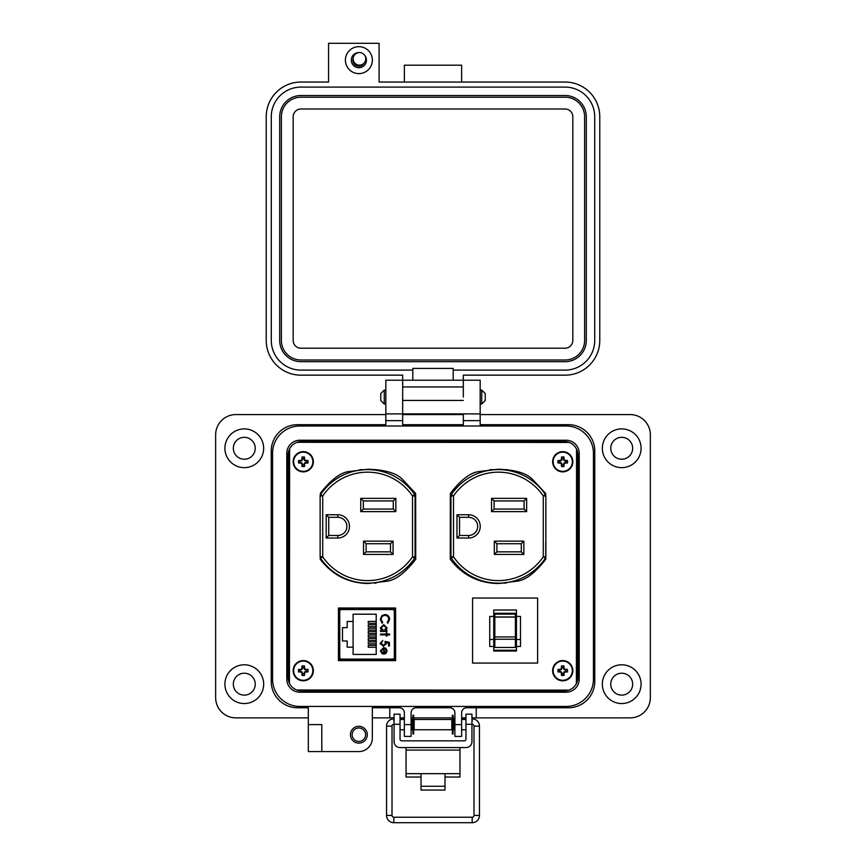 <?xml version="1.0" encoding="UTF-8"?>
<svg xmlns="http://www.w3.org/2000/svg" width="866" height="866" viewBox="0 0 866 866"><rect width="100%" height="100%" fill="white"/><g stroke="black" fill="none" stroke-linecap="round" stroke-linejoin="round"><path stroke-width="1.3" d="M569.308 442.45L297.092 442.31M289.612 448.815L289.439 683.306M296.692 689.996L568.908 690.137M576.388 683.631L576.561 449.14M338.444 659.34L395.621 659.34M395.621 609.253L338.444 609.253M339.45 609.253L339.45 620.835M339.45 647.8L339.45 659.34M500.786 583.467A2.566 2.566 0 0 0 500.007 583.154M500.007 469.621A2.566 2.566 0 0 0 500.808 469.285M414.63 494.54A56.788 56.788 0 0 0 320.582 494.54L322.715 495.98A54.222 54.222 0 0 1 412.497 495.98L414.63 494.54A2.566 2.566 0 0 1 415.063 495.98L412.497 495.98L412.497 556.795L415.063 556.795L415.063 495.98M489.799 469.675L495.276 469.675A56.788 56.788 0 0 0 451.37 494.54L453.503 495.98A54.222 54.222 0 0 1 543.285 495.98L545.418 494.54A2.566 2.566 0 0 1 545.861 495.98L545.861 556.795A2.566 2.566 0 0 1 545.418 558.234A56.788 56.788 0 0 1 451.37 558.234A2.566 2.566 0 0 1 450.937 556.795L450.937 495.98A2.566 2.566 0 0 1 451.37 494.54A56.788 56.788 0 0 1 545.418 494.54A56.788 56.788 0 0 0 501.511 469.675L507.324 469.675M337.816 535.459L328.744 535.459L326.179 538.024L326.179 514.75L328.744 517.316L337.816 517.316A9.071 9.071 0 0 1 346.887 526.387A9.071 9.071 0 0 1 337.816 535.459L337.816 538.024L326.179 538.024M328.744 535.459L328.744 517.316M363.536 541.153L393.067 541.153L393.067 554.424L390.501 551.848L366.112 551.848L363.536 554.424L363.536 541.153L366.112 543.718L390.501 543.718L390.501 551.848M393.067 541.153L390.501 543.718M366.112 551.848L366.112 543.718M395.849 498.351L395.849 511.622L360.754 511.622L363.33 509.056L363.33 500.927L360.754 498.351L395.849 498.351L393.283 500.927L393.283 509.056L363.33 509.056M395.849 511.622L393.283 509.056M363.33 500.927L393.283 500.927M414.63 558.234A56.788 56.788 0 0 1 320.582 558.234L322.715 556.795L322.715 495.98L320.139 495.98L320.139 556.795L322.715 556.795A54.222 54.222 0 0 0 412.497 556.795L414.63 558.234A2.566 2.566 0 0 0 415.063 556.795M376.125 583.089L374.881 583.219M490.881 583.089L495.276 583.089M320.139 495.98A2.566 2.566 0 0 1 320.582 494.54M364.489 469.675L359.78 469.675M320.582 558.234A2.566 2.566 0 0 1 320.139 556.795M506.145 583.089L501.511 583.089M496.9 543.718L496.9 551.848L521.289 551.848L521.289 543.718L496.9 543.718L494.324 541.153L523.854 541.153L523.854 554.424L494.324 554.424L496.9 551.848M468.603 538.024L468.603 535.459A9.071 9.071 0 0 0 477.686 526.387A9.071 9.071 0 0 0 468.603 517.316L459.532 517.316L459.532 535.459L468.603 535.459A9.071 9.071 0 0 0 477.686 526.387A9.071 9.071 0 0 0 468.603 517.316L468.603 514.75A11.637 11.637 0 0 1 480.251 526.387A11.637 11.637 0 0 1 468.603 538.024L456.967 538.024L456.967 514.75L459.532 517.316M524.071 509.056L524.071 500.927L494.118 500.927L494.118 509.056L524.071 509.056L526.636 511.622L491.542 511.622L491.542 498.351L526.636 498.351L524.071 500.927M521.289 543.718L523.854 541.153M521.289 551.848L523.854 554.424M459.532 535.459L456.967 538.024M494.118 509.056L491.542 511.622M494.118 500.927L491.542 498.351M566.104 442.115L299.896 442.115M289.201 451.846L289.201 680.6M299.896 690.343L566.104 690.343M576.799 680.6L576.799 451.846M338.444 607.997L338.444 660.639L395.621 660.639L395.621 607.997L338.444 607.997M320.225 557.466L320.225 559.274C332.273 575.002 348.186 583.089 367.985 583.522L386.55 581.259C395.286 580.404 405.017 573.076 415.745 559.274L415.658 493.501L402.917 479.829C397.083 473.28 385.435 469.751 367.985 469.253L349.377 471.494C340.652 472.316 330.964 479.623 320.312 493.414L320.312 495.06M545.688 495.06L545.688 493.501L532.936 479.829C527.102 473.28 515.465 469.751 498.015 469.253L479.407 471.494C470.671 472.316 460.983 479.623 450.342 493.414L450.255 559.274C462.292 575.002 478.216 583.089 498.015 583.522L516.58 581.259C525.305 580.404 535.036 573.076 545.775 559.274L545.775 557.455M545.764 556.795L545.753 542.83M394.333 657.402L394.333 611.234A1.689 1.689 0 0 0 392.644 609.545L341.421 609.545A1.689 1.689 0 0 0 339.743 611.234L339.743 657.402A1.689 1.689 0 0 0 341.421 659.091L392.644 659.091A1.689 1.689 0 0 0 394.333 657.402L394.333 651.34L395.621 651.34M385.846 653.494L383.584 654.209L383.584 648.374L381.181 650.756L382.555 653.159L382.187 653.862L380.39 650.853L383.735 647.573L385.911 648.331L387.134 650.875L385.846 653.494L383.584 654.209M386.214 634.085L386.214 632.949L387.015 632.949L387.015 634.085L389.646 634.085L389.646 634.886L387.015 634.886L387.015 636.034L386.214 636.034L386.214 634.886L380.499 634.886L380.499 634.085L386.214 634.085M380.271 619.352L381.83 615.672L385.013 614.546C387.903 614.828 389.451 616.419 389.646 619.342L387.784 623.228L387.243 622.535L388.726 619.287C388.563 616.906 387.308 615.585 384.948 615.347C382.566 615.596 381.321 616.928 381.181 619.342L382.675 622.535L382.144 623.228L380.271 619.352M353.09 654.436L353.09 647.162L347.19 647.162L347.19 640.992L342.481 640.992L342.481 627.644L347.19 627.644L347.19 621.474L353.09 621.474L353.09 614.2L376.201 614.2L376.201 654.436L353.09 654.436M383.779 624.602L387.134 628.023L385.814 630.665L387.015 630.665L387.015 631.466L380.499 631.466L380.499 630.665L381.625 630.665L380.39 628.002L383.779 624.602L380.39 628.002M383.443 645.516L385.413 643.373L384.959 641.403L389.419 642.323L389.419 645.982L388.498 645.982L388.498 642.94L386.16 642.464L386.333 643.514L383.411 646.317L380.271 643.211L382.783 640.494L381.181 643.254L383.443 645.516L381.181 643.254M394.333 611.234L394.333 617.296L395.621 617.296M381.289 650.009L381.181 650.756M382.675 622.535L381.181 619.342C381.321 616.928 382.566 615.596 384.948 615.347M387.243 622.535L388.726 619.287M385.013 614.546C387.903 614.828 389.451 616.419 389.646 619.342M385.814 630.665L387.134 628.023M384.959 641.403L385.413 643.373M380.401 644.185L380.271 643.211M386.333 643.514L386.279 644.066M392.644 609.545L380.52 609.253M353.555 609.253L341.421 609.545M386.333 650.918L385.716 649.24L386.333 650.918L384.385 653.408L386.333 650.918M353.09 621.474L353.09 647.162M376.201 647.248L368.256 647.248L368.256 645.354L376.201 645.354M376.201 640.396L368.256 640.396L368.256 638.513L376.201 638.513M376.201 623.282L368.256 623.282L368.256 621.387L376.201 621.387M376.201 630.123L368.256 630.123L368.256 628.24L376.201 628.24M376.201 633.544L368.256 633.544L368.256 631.66L376.201 631.66M376.201 626.703L368.256 626.703L368.256 624.808L376.201 624.808M376.201 636.975L368.256 636.975L368.256 635.081L376.201 635.081M376.201 643.817L368.256 643.817L368.256 641.933L376.201 641.933M339.743 620.835L338.444 620.835M338.444 645.3L339.743 645.343L339.743 657.402M339.743 611.234L339.743 623.293L338.444 623.336M339.743 647.8L338.444 647.8M383.746 630.665L381.181 628.023L383.768 625.404L386.333 628.034L383.746 630.665L381.181 628.023M384.385 653.408L384.385 648.461L385.716 649.24M515.378 638.145L515.378 639.249L494.822 639.249L494.822 636.932L515.378 636.932L515.378 638.145M493.761 610.021L493.761 651.037L516.439 651.037L516.439 610.021L493.761 610.021M516.439 639.509L520.488 639.509L520.488 646.469L516.439 646.469M493.761 616.44L489.723 616.44L489.723 646.469L493.761 646.469M537.624 663.085L472.587 663.085L472.587 598.038L537.624 598.038L537.624 663.085M494.822 613.312L494.822 617.079L515.378 617.079L515.378 613.312L494.822 613.312L515.378 613.312M515.378 617.079L515.378 636.932M494.822 639.249L494.822 647.476L515.378 647.476L515.378 639.249M494.822 617.079L494.822 636.932M516.439 650.247L493.761 650.247M520.488 639.509L520.488 616.44L516.439 616.44M489.723 639.509L493.761 639.509M352.126 734.714A6.744 6.744 0 0 0 358.86 741.458A6.744 6.744 0 0 0 365.604 734.714A6.744 6.744 0 0 0 358.86 727.981A6.744 6.744 0 0 0 352.126 734.714M350.438 734.714A8.422 8.422 0 0 0 358.86 743.147A8.422 8.422 0 0 0 367.292 734.714A8.422 8.422 0 0 0 358.86 726.293A8.422 8.422 0 0 0 350.438 734.714M321.795 738.092L321.795 751.569L308.318 751.569L308.318 724.604L321.795 724.604L321.795 738.092M263.665 448.274A19.377 19.377 0 0 1 244.288 467.651A19.377 19.377 0 0 1 224.911 448.274A19.377 19.377 0 0 1 244.288 428.897A19.377 19.377 0 0 1 263.665 448.274M263.665 684.172A19.377 19.377 0 0 1 244.288 703.549A19.377 19.377 0 0 1 224.911 684.172A19.377 19.377 0 0 1 244.288 664.796A19.377 19.377 0 0 1 263.665 684.172M321.795 751.569L358.86 751.569A13.477 13.477 0 0 0 372.337 738.092L372.337 707.76L399.302 707.76A5.055 5.055 0 0 1 404.357 712.815L404.357 736.403L411.101 736.403L411.101 712.815A5.055 5.055 0 0 1 416.145 707.76L449.855 707.76A5.055 5.055 0 0 1 454.899 712.815L454.899 736.403L461.643 736.403L461.643 712.815A5.055 5.055 0 0 1 466.698 707.76L568.475 707.76A26.283 26.283 0 0 0 594.758 681.477L594.758 450.97A26.283 26.283 0 0 0 568.475 424.686L480.175 424.686L480.175 380.206L463.332 380.206L463.321 375.162L565.065 375.162A34.705 34.705 0 0 0 599.77 340.457L599.77 116.748A34.705 34.705 0 0 0 565.065 82.043L379.091 82.043L379.091 43.3L328.56 43.3L328.56 82.043L300.935 82.043A34.705 34.705 0 0 0 266.23 116.748L266.23 340.457A34.705 34.705 0 0 0 300.935 375.162L402.679 375.162L402.668 413.905L385.825 413.905L385.825 424.686L297.525 424.686A26.283 26.283 0 0 0 271.242 450.97L271.242 681.477A26.283 26.283 0 0 0 297.525 707.76L308.318 707.76L308.318 724.604L321.795 724.604M385.825 397.061L385.825 413.905L402.668 413.905L402.668 424.686L463.332 424.686L463.332 413.905L402.679 413.905L402.679 380.206L385.825 380.206L385.825 397.061M463.332 397.061L463.321 380.206L463.332 397.061M480.175 413.905L463.332 413.905L480.175 413.905M641.089 448.274A19.377 19.377 0 0 1 621.712 467.651A19.377 19.377 0 0 1 602.335 448.274A19.377 19.377 0 0 1 621.712 428.897A19.377 19.377 0 0 1 641.089 448.274M641.089 684.172A19.377 19.377 0 0 1 621.712 703.549A19.377 19.377 0 0 1 602.335 684.172A19.377 19.377 0 0 1 621.712 664.796A19.377 19.377 0 0 1 641.089 684.172M233.333 448.274A10.955 10.955 0 0 0 244.288 459.229A10.955 10.955 0 0 0 255.243 448.274A10.955 10.955 0 0 0 244.288 437.33A10.955 10.955 0 0 0 233.333 448.274M610.757 448.274A10.955 10.955 0 0 0 621.712 459.229A10.955 10.955 0 0 0 632.667 448.274A10.955 10.955 0 0 0 621.712 437.33A10.955 10.955 0 0 0 610.757 448.274M610.757 684.172A10.955 10.955 0 0 0 621.712 695.127A10.955 10.955 0 0 0 632.667 684.172A10.955 10.955 0 0 0 621.712 673.218A10.955 10.955 0 0 0 610.757 684.172M233.333 684.172A10.955 10.955 0 0 0 244.288 695.127A10.955 10.955 0 0 0 255.243 684.172A10.955 10.955 0 0 0 244.288 673.218A10.955 10.955 0 0 0 233.333 684.172M372.337 717.871L389.787 717.871L389.787 707.76L399.302 707.76M466.698 707.76L476.235 707.76L476.235 717.871L630.134 717.871A20.221 20.221 0 0 0 650.355 697.65L650.355 434.797A20.221 20.221 0 0 0 630.134 414.576L480.175 414.576M385.825 414.576L235.866 414.576A20.221 20.221 0 0 0 215.645 434.797L215.645 697.65A20.221 20.221 0 0 0 235.866 717.871L308.318 717.871M463.332 414.576L402.668 414.576M389.787 717.871L394.062 717.871M400.049 717.871L404.357 717.871M411.101 717.871L412.941 717.871M413.688 717.871L452.323 717.871M453.08 717.871L454.899 717.871M461.643 717.871L465.962 717.871M471.948 717.871L476.235 717.871M480.175 380.206L385.825 380.206M288.097 677.428L288.097 455.018A13.477 13.477 0 0 1 301.574 441.541L564.426 441.541A13.477 13.477 0 0 1 577.903 455.018L577.903 677.428A13.477 13.477 0 0 1 564.426 690.906L301.574 690.906A13.477 13.477 0 0 1 288.097 677.428M311.684 442.115L311.684 441.541M288.097 471.873L289.201 471.873M288.097 660.585L289.201 660.585M311.684 690.906L311.684 690.343M469.394 690.906L469.394 690.343M489.615 690.906L489.615 690.343M554.316 690.906L554.316 690.343M577.903 660.585L576.799 660.585M376.385 690.906L376.385 690.343M396.606 690.906L396.606 690.343M407.388 690.906L407.388 690.343M427.609 690.906L427.609 690.343M438.391 690.906L438.391 690.343M458.612 690.906L458.612 690.343M577.903 471.873L576.799 471.873M554.316 441.541L554.316 442.115M427.609 441.541L427.609 442.115M407.388 441.541L407.388 442.115M396.606 441.541L396.606 442.115M376.385 441.541L376.385 442.115M489.615 441.541L489.615 442.115M469.394 441.541L469.394 442.115M458.612 441.541L458.612 442.115M438.391 441.541L438.391 442.115M406.046 747.575L406.046 773.663L421.028 773.663L421.028 786.263L444.994 786.263L444.994 773.663L459.965 773.663L459.965 777.029L444.994 777.029M471.948 724.268L465.962 724.268L465.962 714.169L471.948 714.169L465.962 714.169L471.948 714.169L471.948 741.577A5.997 5.997 0 0 1 465.962 747.575L400.049 747.575A5.997 5.997 0 0 1 394.062 741.577L394.062 714.169L400.049 714.169L394.062 714.169L400.049 714.169L400.049 724.268L394.062 724.268M465.962 724.268L465.962 739.12A1.71 1.71 0 0 1 464.252 740.831L401.77 740.831A1.71 1.71 0 0 1 400.049 739.12L400.049 724.268M406.046 750.097L459.965 750.097L459.965 747.575M406.046 773.663L406.046 777.029L421.028 777.029M459.965 750.097L459.965 773.663M421.028 786.263L421.028 790.073L444.994 790.073L444.994 786.263M394.062 728.479L394.062 720.739M411.101 729.746L412.454 729.746L412.454 719.473L411.101 719.473M451.846 724.604L451.846 719.473L414.165 719.473L414.165 729.746L451.846 729.746L451.846 724.604M454.899 729.746L453.557 729.746L453.557 719.473L454.899 719.473M471.948 728.479L471.948 720.739M413.688 734L413.688 715.219L412.941 715.219L412.941 734L413.688 734M453.08 734L453.08 715.219L452.323 715.219L452.323 734L453.08 734M380.78 397.061L380.78 393.575L384.266 390.09L384.266 404.021L380.78 400.536L380.78 397.061M481.734 390.09L485.22 393.575L485.22 400.536L481.734 404.021L481.734 390.09L480.175 390.09M286.787 453.329L286.787 679.117A13.109 13.109 0 0 0 299.885 692.215L566.115 692.215A13.109 13.109 0 0 0 579.213 679.117L579.213 453.329A13.109 13.109 0 0 0 566.115 440.231L299.885 440.231A13.109 13.109 0 0 0 286.787 453.329M272.552 453.329L272.552 679.117A27.333 27.333 0 0 0 299.885 706.45L566.115 706.45A27.333 27.333 0 0 0 593.448 679.117L593.448 453.329A27.333 27.333 0 0 0 566.115 425.996L299.885 425.996A27.333 27.333 0 0 0 272.552 453.329M472.392 724.322A1.819 1.819 0 0 1 474.005 726.13L479.472 726.13A7.285 7.285 0 0 0 472.187 718.845L472.187 720.967M472.187 822.7A7.285 7.285 0 0 0 479.472 815.415L474.005 815.415A1.819 1.819 0 0 1 472.187 817.233L472.187 822.7L393.835 822.7A7.285 7.285 0 0 1 386.55 815.415L386.55 726.13A7.285 7.285 0 0 1 393.835 718.845L394.062 718.845M386.55 815.415L392.017 815.415A1.819 1.819 0 0 0 393.835 817.233L393.835 822.7M393.619 724.322A1.819 1.819 0 0 0 392.017 726.13L386.55 726.13M462.217 719.473L462.163 718.845L465.962 718.845M403.805 719.473L404.357 718.932M358.881 46.667A13.477 13.477 0 0 1 372.358 60.144A13.477 13.477 0 0 1 358.881 73.621A13.477 13.477 0 0 1 345.404 60.144A13.477 13.477 0 0 1 358.881 46.667M358.925 52.566A7.578 7.578 0 0 0 351.304 60.144A7.578 7.578 0 0 0 365.831 63.153A7.578 7.578 0 0 0 364.402 54.959M353.209 58A6.062 6.062 0 0 0 358.881 66.206A6.062 6.062 0 0 0 364.315 62.839M412.79 380.206L412.79 370.107L300.935 370.107A29.65 29.65 0 0 1 271.285 340.457L271.285 116.748A29.65 29.65 0 0 1 300.935 87.098L565.065 87.098A29.65 29.65 0 0 1 594.715 116.748L594.715 340.457A29.65 29.65 0 0 1 565.065 370.107L453.21 370.107L453.21 380.206M412.79 370.107L412.79 368.418L453.21 368.418L453.21 370.107M404.368 82.043L404.368 65.199L461.632 65.199L461.632 82.043M463.321 413.905L402.679 413.905M279.707 116.748A21.228 21.228 0 0 1 300.935 95.52L565.065 95.52A21.228 21.228 0 0 1 586.293 116.748L586.293 340.457A21.228 21.228 0 0 1 565.065 361.685L300.935 361.685A21.228 21.228 0 0 1 279.707 340.457L279.707 116.748M281.385 340.457L281.385 116.748A19.539 19.539 0 0 1 300.935 97.209L565.065 97.209A19.539 19.539 0 0 1 584.615 116.748L584.615 340.457A19.539 19.539 0 0 1 565.065 359.996L300.935 359.996A19.539 19.539 0 0 1 281.385 340.457M293.184 340.457L293.184 116.748A7.751 7.751 0 0 1 300.935 108.997L565.065 108.997A7.751 7.751 0 0 1 572.816 116.748L572.816 340.457A7.751 7.751 0 0 1 565.065 348.208L300.935 348.208A7.751 7.751 0 0 1 293.184 340.457M359.444 52.545A6.3 6.3 0 0 1 365.744 58.845A6.3 6.3 0 0 1 359.444 65.134A6.3 6.3 0 0 1 353.155 58.845A6.3 6.3 0 0 1 359.444 52.545M304.009 464.88L304.496 462.996L306.38 462.509A3.215 3.215 0 0 0 306.38 461.015L304.496 460.528L304.009 458.634A3.215 3.215 0 0 0 302.515 458.634L302.028 460.528L300.134 461.015A3.215 3.215 0 0 0 300.134 462.509L302.028 462.996L302.515 464.88A3.215 3.215 0 0 0 304.009 464.88L304.54 466.417A14.657 1.277 -90 0 0 304.583 464.284A14.625 1.277 -67.5 0 0 304.94 463.44A14.625 1.277 -22.5 0 0 305.785 463.083A14.657 1.277 0 0 0 307.928 463.039A4.839 4.839 0 0 0 307.928 460.485A14.657 1.277 180 0 0 305.785 460.431A14.625 1.277 -157.5 0 0 304.94 460.073A14.625 1.277 -112.5 0 0 304.583 459.24A14.657 1.277 -90 0 0 304.54 457.096A4.839 4.839 0 0 0 301.985 457.096A14.657 1.277 90 0 0 301.931 459.24A14.625 1.277 112.5 0 0 301.574 460.073A14.625 1.277 157.5 0 0 300.74 460.431A14.657 1.277 180 0 0 298.597 460.485A4.839 4.839 0 0 0 298.597 463.039A14.657 1.277 0 0 0 300.74 463.083A14.625 1.277 22.5 0 0 301.574 463.44A14.625 1.277 67.5 0 0 301.931 464.284A14.657 1.277 90 0 0 301.985 466.417A4.839 4.839 0 0 0 304.54 466.417M306.38 461.015L307.928 460.485M313.373 461.762A10.111 10.111 0 0 0 303.262 451.651A10.111 10.111 0 0 0 293.152 461.762A10.111 10.111 0 0 0 303.262 471.873A10.111 10.111 0 0 0 313.373 461.762M303.262 471.364A9.613 9.613 0 0 0 312.864 461.762A9.613 9.613 0 0 0 303.262 452.149A9.613 9.613 0 0 0 293.65 461.762A9.613 9.613 0 0 0 303.262 471.364M304.009 458.634L304.54 457.096M302.515 458.634L301.985 457.096M304.009 459.348L304.583 459.24M305.666 461.015L305.785 460.431M306.38 462.509L307.928 463.039M305.666 462.509L305.785 463.083M304.009 464.165L304.583 464.284M302.515 464.88L301.985 466.417M302.515 464.165L301.931 464.284M300.848 462.509L300.74 463.083M300.134 462.509L298.597 463.039M300.134 461.015L298.597 460.485M300.848 461.015L300.74 460.431M302.515 459.348L301.931 459.24M304.009 673.813L304.496 671.919L306.38 671.442A3.215 3.215 0 0 0 306.38 669.948L304.496 669.461L304.009 667.567A3.215 3.215 0 0 0 302.515 667.567L302.028 669.461L300.134 669.948A3.215 3.215 0 0 0 300.134 671.442L302.028 671.919L302.515 673.813A3.215 3.215 0 0 0 304.009 673.813L304.54 675.35A14.657 1.277 -90 0 0 304.583 673.218A14.625 1.277 -67.5 0 0 304.94 672.373A14.625 1.277 -22.5 0 0 305.785 672.016A14.657 1.277 0 0 0 307.928 671.962A4.839 4.839 0 0 0 307.928 669.418A14.657 1.277 180 0 0 305.785 669.364A14.625 1.277 -157.5 0 0 304.94 669.007A14.625 1.277 -112.5 0 0 304.583 668.173A14.657 1.277 -90 0 0 304.54 666.03A4.839 4.839 0 0 0 301.985 666.03A14.657 1.277 90 0 0 301.931 668.173A14.625 1.277 112.5 0 0 301.574 669.007A14.625 1.277 157.5 0 0 300.74 669.364A14.657 1.277 180 0 0 298.597 669.418A4.839 4.839 0 0 0 298.597 671.962A14.657 1.277 0 0 0 300.74 672.016A14.625 1.277 22.5 0 0 301.574 672.373A14.625 1.277 67.5 0 0 301.931 673.218A14.657 1.277 90 0 0 301.985 675.35A4.839 4.839 0 0 0 304.54 675.35M306.38 669.948L307.928 669.418M313.373 670.695A10.111 10.111 0 0 0 303.262 660.585A10.111 10.111 0 0 0 293.152 670.695A10.111 10.111 0 0 0 303.262 680.806A10.111 10.111 0 0 0 313.373 670.695M303.262 680.297A9.613 9.613 0 0 0 312.864 670.695A9.613 9.613 0 0 0 303.262 661.083A9.613 9.613 0 0 0 293.65 670.695A9.613 9.613 0 0 0 303.262 680.297M304.009 667.567L304.54 666.03M302.515 667.567L301.985 666.03M304.009 668.281L304.583 668.173M305.666 669.948L305.785 669.364M306.38 671.442L307.928 671.962M305.666 671.442L305.785 672.016M304.009 673.098L304.583 673.218M302.515 673.813L301.985 675.35M302.515 673.098L301.931 673.218M300.848 671.442L300.74 672.016M300.134 671.442L298.597 671.962M300.134 669.948L298.597 669.418M300.848 669.948L300.74 669.364M302.515 668.281L301.931 668.173M563.485 464.88L563.972 462.996L565.866 462.509A3.215 3.215 0 0 0 565.866 461.015L563.972 460.528L563.485 458.634A3.215 3.215 0 0 0 561.991 458.634L561.504 460.528L559.62 461.015A3.215 3.215 0 0 0 559.62 462.509L561.504 462.996L561.991 464.88A3.215 3.215 0 0 0 563.485 464.88L564.015 466.417A14.657 1.277 -90 0 0 564.069 464.284A14.625 1.277 -67.5 0 0 564.426 463.44A14.625 1.277 -22.5 0 0 565.26 463.083A14.657 1.277 0 0 0 567.403 463.039A4.839 4.839 0 0 0 567.403 460.485A14.657 1.277 180 0 0 565.26 460.431A14.625 1.277 -157.5 0 0 564.426 460.073A14.625 1.277 -112.5 0 0 564.069 459.24A14.657 1.277 -90 0 0 564.015 457.096A4.839 4.839 0 0 0 561.46 457.096A14.657 1.277 90 0 0 561.417 459.24A14.625 1.277 112.5 0 0 561.06 460.073A14.625 1.277 157.5 0 0 560.215 460.431A14.657 1.277 180 0 0 558.072 460.485A4.839 4.839 0 0 0 558.072 463.039A14.657 1.277 0 0 0 560.215 463.083A14.625 1.277 22.5 0 0 561.06 463.44A14.625 1.277 67.5 0 0 561.417 464.284A14.657 1.277 90 0 0 561.46 466.417A4.839 4.839 0 0 0 564.015 466.417M565.866 461.015L567.403 460.485M572.848 461.762A10.111 10.111 0 0 0 562.738 451.651A10.111 10.111 0 0 0 552.627 461.762A10.111 10.111 0 0 0 562.738 471.873A10.111 10.111 0 0 0 572.848 461.762M562.738 471.364A9.613 9.613 0 0 0 572.35 461.762A9.613 9.613 0 0 0 562.738 452.149A9.613 9.613 0 0 0 553.136 461.762A9.613 9.613 0 0 0 562.738 471.364M563.485 458.634L564.015 457.096M561.991 458.634L561.46 457.096M563.485 459.348L564.069 459.24M565.152 461.015L565.26 460.431M565.866 462.509L567.403 463.039M565.152 462.509L565.26 463.083M563.485 464.165L564.069 464.284M561.991 464.88L561.46 466.417M561.991 464.165L561.417 464.284M560.334 462.509L560.215 463.083M559.62 462.509L558.072 463.039M559.62 461.015L558.072 460.485M560.334 461.015L560.215 460.431M561.991 459.348L561.417 459.24M563.485 673.813L563.972 671.919L565.866 671.442A3.215 3.215 0 0 0 565.866 669.948L563.972 669.461L563.485 667.567A3.215 3.215 0 0 0 561.991 667.567L561.504 669.461L559.62 669.948A3.215 3.215 0 0 0 559.62 671.442L561.504 671.919L561.991 673.813A3.215 3.215 0 0 0 563.485 673.813L564.015 675.35A14.657 1.277 -90 0 0 564.069 673.218A14.625 1.277 -67.5 0 0 564.426 672.373A14.625 1.277 -22.5 0 0 565.26 672.016A14.657 1.277 0 0 0 567.403 671.962A4.839 4.839 0 0 0 567.403 669.418A14.657 1.277 180 0 0 565.26 669.364A14.625 1.277 -157.5 0 0 564.426 669.007A14.625 1.277 -112.5 0 0 564.069 668.173A14.657 1.277 -90 0 0 564.015 666.03A4.839 4.839 0 0 0 561.46 666.03A14.657 1.277 90 0 0 561.417 668.173A14.625 1.277 112.5 0 0 561.06 669.007A14.625 1.277 157.5 0 0 560.215 669.364A14.657 1.277 180 0 0 558.072 669.418A4.839 4.839 0 0 0 558.072 671.962A14.657 1.277 0 0 0 560.215 672.016A14.625 1.277 22.5 0 0 561.06 672.373A14.625 1.277 67.5 0 0 561.417 673.218A14.657 1.277 90 0 0 561.46 675.35A4.839 4.839 0 0 0 564.015 675.35M565.866 669.948L567.403 669.418M572.848 670.695A10.111 10.111 0 0 0 562.738 660.585A10.111 10.111 0 0 0 552.627 670.695A10.111 10.111 0 0 0 562.738 680.806A10.111 10.111 0 0 0 572.848 670.695M562.738 680.297A9.613 9.613 0 0 0 572.35 670.695A9.613 9.613 0 0 0 562.738 661.083A9.613 9.613 0 0 0 553.136 670.695A9.613 9.613 0 0 0 562.738 680.297M563.485 667.567L564.015 666.03M561.991 667.567L561.46 666.03M563.485 668.281L564.069 668.173M565.152 669.948L565.26 669.364M565.866 671.442L567.403 671.962M565.152 671.442L565.26 672.016M563.485 673.098L564.069 673.218M561.991 673.813L561.46 675.35M561.991 673.098L561.417 673.218M560.334 671.442L560.215 672.016M559.62 671.442L558.072 671.962M559.62 669.948L558.072 669.418M560.334 669.948L560.215 669.364M561.991 668.281L561.417 668.173M451.37 494.54A56.788 56.788 0 0 1 545.418 494.54M326.179 514.75L337.816 514.75A11.637 11.637 0 0 1 349.463 526.387A11.637 11.637 0 0 1 337.816 538.024M393.067 554.424L363.536 554.424M360.754 511.622L360.754 498.351M337.816 514.75L337.816 517.316M545.861 556.795L543.285 556.795L545.418 558.234A56.788 56.788 0 0 1 451.37 558.234L453.503 556.795L453.503 495.98L450.937 495.98M450.937 556.795L453.503 556.795A54.222 54.222 0 0 0 543.285 556.795L543.285 495.98L545.861 495.98M456.967 514.75L468.603 514.75M494.324 554.424L494.324 541.153M526.636 498.351L526.636 511.622M494.822 616.971L515.378 616.971M494.822 614.113L515.378 614.113M404.357 724.604L411.101 724.604M454.899 724.604L461.643 724.604M480.175 420.649L463.332 420.649M402.668 420.649L385.825 420.649M421.028 773.663L444.994 773.663M393.835 720.967L393.835 718.845M463.321 400.428L402.679 400.428M463.321 386.95L402.679 386.95M303.262 451.651A10.111 10.111 0 0 0 293.152 461.762A10.111 10.111 0 0 0 303.262 471.873M303.262 660.585A10.111 10.111 0 0 0 293.152 670.695A10.111 10.111 0 0 0 303.262 680.806M562.738 451.651A10.111 10.111 0 0 0 552.627 461.762A10.111 10.111 0 0 0 562.738 471.873M562.738 660.585A10.111 10.111 0 0 0 552.627 670.695A10.111 10.111 0 0 0 562.738 680.806M404.357 719.473L400.049 719.473M465.962 719.473L461.643 719.473M404.357 729.746L400.049 729.746M465.962 729.746L461.643 729.746M385.825 390.09L384.266 390.09M481.734 404.021L480.175 404.021M385.825 404.021L384.266 404.021M479.472 726.13L479.472 815.415M472.187 817.233L393.835 817.233M392.017 815.415L392.017 726.13M400.049 718.845L403.859 718.845M474.005 726.13L474.005 815.415"/></g></svg>
